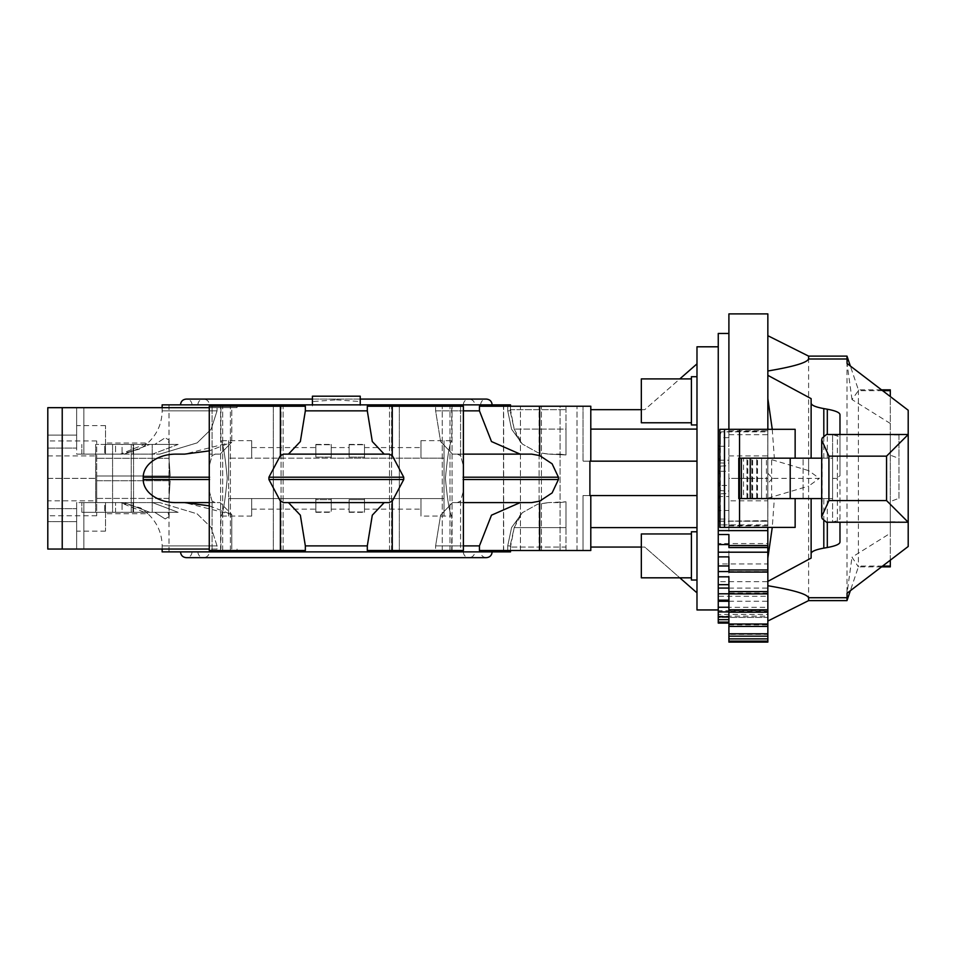 <?xml version="1.0" encoding="UTF-8"?>
<svg xmlns="http://www.w3.org/2000/svg" width="956" height="956" viewBox="0 0 956 956"><rect width="100%" height="100%" fill="white"/><g stroke="black" fill="none" stroke-linecap="round" stroke-linejoin="round"><path stroke-width="0.72" stroke-dasharray="4.78 3.58" d="M162.15 551.887L510.504 551.887M367.307 545.888L367.307 550.501L435.613 550.501L435.613 545.888L435.613 550.501L367.307 550.501L392.259 550.501L392.259 501.159L388.937 502.605L283.717 502.605L384.181 502.605L288.473 502.605L300.351 515.176L305.346 545.888L367.307 545.888L372.302 515.176L384.181 502.605L388.937 502.605L384.181 502.605M463.385 545.888L435.613 545.888L440.608 515.176L452.487 502.605L440.608 515.176L435.613 545.888L479.434 545.888L479.434 550.501L507.72 550.501L507.72 545.888L507.72 550.501L479.434 550.501L539.674 550.501L539.674 501.159L531.644 502.605L457.243 502.605L460.577 501.159L457.243 502.605L463.385 502.605M510.146 545.888L510.504 547.059L514.197 527.616L510.146 545.888L507.72 545.888L511.591 527.521L522.382 512.667L511.591 527.521L507.72 545.888L510.146 545.888M384.181 454.124L336.333 454.124L384.181 454.124L372.302 441.553L367.307 410.841L305.346 410.841L305.346 406.228L237.04 406.228L237.04 407.674L217.048 407.674L217.048 410.841L211.145 429.208L197.151 442.879L159.76 454.124L197.151 442.879L211.145 429.208L217.048 410.841L217.048 407.674L237.04 407.674L237.04 406.228L305.346 406.228L209.268 406.228L237.04 406.228L209.268 406.228L209.268 490.99L212.077 501.159L215.411 502.605L175.868 502.605A32.647 23.087 180 0 1 143.221 479.53L143.221 477.211A32.647 23.087 180 0 1 175.868 454.124L184.604 454.124L231.794 442.174L209.268 450.885M209.268 549.055L47.8 549.055L217.048 549.055L217.048 545.888L211.145 527.521L197.151 513.85L159.76 502.605L122.081 502.605L122.081 512.308L178.151 512.308L95.66 512.308L154.752 512.308L165.125 518.929L169.14 516.587L167.993 512.308L178.151 512.308L115.568 512.308L122.081 512.308L122.081 502.605L159.76 502.605L197.151 513.85L211.145 527.521L217.048 545.888L217.048 549.055L47.8 549.055L47.8 455.928L47.8 478.37L96.699 478.37L96.699 440.967L96.699 478.37L96.699 475.98L170.192 475.98L168.997 458.306L170.192 475.98L168.997 458.306L170.192 475.98L96.699 475.98L96.699 458.306L96.699 498.423L168.997 498.423L170.192 480.749L168.997 498.423L170.192 480.749L168.997 498.423L96.699 498.423L96.699 480.749L170.192 480.749L96.699 480.749L96.699 478.37L96.699 515.762L96.699 478.37L47.8 478.37L47.8 407.674L47.8 448.065L47.8 435.088L76.647 435.088L76.647 407.674L47.8 407.674L76.647 407.674L76.647 448.065L76.647 407.674L217.048 407.674L47.8 407.674L231.794 407.674L231.794 442.174L231.794 407.674L209.268 407.674M305.346 410.841L300.351 441.553L288.473 454.124L336.333 454.124L283.717 454.124L388.937 454.124L392.259 455.57L392.259 406.228L367.307 406.228L435.613 406.228L435.613 410.841L435.613 406.228L367.307 406.228L367.307 410.841M531.644 454.124L452.487 454.124L531.644 454.124L539.674 455.57L539.674 406.228L479.434 406.228L507.72 406.228L507.72 410.841L507.72 406.228L479.434 406.228L479.434 410.841L435.613 410.841L440.608 441.553L452.487 454.124L440.608 441.553L435.613 410.841L463.385 410.841M510.146 410.841L510.504 409.67L514.197 429.113L510.146 410.841L507.72 410.841L511.591 429.208L522.382 444.062L511.591 429.208L507.72 410.841L510.146 410.841M510.504 404.854L162.15 404.854M696.984 346.801L696.984 609.94M718.255 333.465L718.255 623.097L718.255 617.409L767.799 617.409L767.799 620.922L767.799 617.409L718.255 617.409L718.255 623.097L728.902 623.097L728.902 478.37L728.902 642.097M767.847 642.097L767.847 335.699L767.847 473.172L772.376 478.37L819.388 478.37L808.609 470.615L808.609 356.122M691.415 571.401L691.415 533.962L691.415 571.401M691.415 533.962L641.333 533.962L641.333 577.818L641.333 540.391L641.333 577.818L691.415 577.818M696.984 531.775L696.984 563.299L696.984 531.775L691.415 531.775L691.415 580.017L691.415 538.837L691.415 580.017L696.984 580.017M691.415 385.328L691.415 422.767L691.415 385.328M691.415 378.911L641.333 378.911L641.333 422.767L641.333 416.338L641.333 422.767L691.415 422.767M696.984 376.712L691.415 376.712L691.415 424.954L691.415 417.892L691.415 424.954L696.984 424.954M445.412 478.37C447.563 501.267 449.679 513.826 451.734 516.049C449.679 513.826 447.563 501.267 445.412 478.37C447.563 501.267 449.679 513.826 451.734 516.049C449.679 513.826 447.563 501.267 445.412 478.37C447.563 455.474 449.679 442.903 451.734 440.68C449.679 442.903 447.563 455.474 445.412 478.37C447.563 455.474 449.679 442.903 451.734 440.68C449.679 442.903 447.563 455.474 445.412 478.37M444.05 478.37L444.05 440.68L444.05 478.37M228.604 478.37L228.604 440.68L228.604 478.37M227.241 478.37C225.09 455.474 222.975 442.903 220.92 440.68C222.975 442.903 225.09 455.474 227.241 478.37C225.09 455.474 222.975 442.903 220.92 440.68C222.975 442.903 225.09 455.474 227.241 478.37C225.09 501.267 222.975 513.826 220.92 516.049C222.975 513.826 225.09 501.267 227.241 478.37C225.09 501.267 222.975 513.826 220.92 516.049C222.975 513.826 225.09 501.267 227.241 478.37M336.333 399.847L360.233 401.556L360.233 396.19L312.421 396.19L312.421 401.568L336.333 399.847M360.233 400.779L360.233 405.965M772.257 429.316L774.348 458.163L808.609 458.163L808.609 498.566L774.348 498.566L772.257 527.413M738.773 458.163L832.592 458.163L832.592 498.566L807.234 498.566L829.079 498.566L829.079 458.163L829.079 498.566L808.609 498.566M882.567 390.657L858.392 390.657L858.392 389.857L858.392 566.872L851.999 557.181L890.299 533.269L890.299 501.565L898.951 498.315L898.951 458.414L890.299 455.164L890.299 434.514L898.951 434.514L898.951 458.414M847.052 588.92L847.052 593.234L851.999 557.181M808.549 597.727L847.052 597.727M846.992 600.607L846.992 356.122M890.299 389.857L890.299 566.872M898.951 498.315L898.951 434.514L890.299 434.514L890.299 501.565M898.951 522.227L890.299 522.227L898.951 522.227M808.609 600.607L808.609 486.126L819.388 478.37M767.847 521.223L767.799 527.413M767.799 555.089L767.847 533.006M767.799 544.203L767.799 547.561M767.847 572.082L767.847 555.066M721.23 431.849L720.322 434.239L720.322 429.316L767.823 429.316L767.823 430.893L721.23 431.849L767.823 431.849M720.322 519.072L728.902 519.072L728.902 510.48L720.322 510.48L720.322 522.502L720.322 493.798L720.322 496.523L728.902 496.523L728.902 493.607L720.322 493.798L720.322 490.631L728.902 491.014L728.902 485.457L720.322 485.457L720.322 490.631L720.322 466.098L720.322 471.284L728.902 471.284L728.902 465.727L720.322 466.098L720.322 462.943L728.902 463.134L728.902 460.218L720.322 460.218L720.322 462.943L720.322 434.239L720.322 437.657L728.902 437.657L728.902 434.681L767.823 434.681L767.847 447.444M720.322 437.657L720.322 446.261L728.902 446.261L728.902 437.657M728.902 465.727L728.902 463.134M728.902 556.87L728.902 571.688L767.847 571.688L767.847 593.09L728.902 593.09L728.902 611.015L767.847 611.015L767.799 591.609M728.902 493.607L728.902 491.014M795.141 527.413L720.322 527.413L720.322 522.502L721.218 524.88L767.823 524.88M719.832 521.211L767.847 520.65M728.902 520.65L728.902 519.072M767.799 574.807L767.847 565.175M767.799 565.187L767.799 572.082M847.052 359.002L808.549 359.002M808.609 470.615L767.847 458.545M767.823 447.432L767.847 313.903M772.376 478.37L767.847 483.569L767.799 619.847M767.799 533.03L767.799 521.223M767.799 604.957L767.847 611.015M767.799 614.469L767.847 604.933M767.847 483.569L767.847 473.172M767.847 498.184L808.609 486.126M890.299 521.797L898.951 521.797M898.951 434.932L890.299 434.932M832.592 434.741L832.592 478.37L836.249 478.37L839.977 475.765L839.977 438.254C839.918 436.976 837.456 435.805 832.592 434.741L832.592 458.163L821.694 458.163M821.694 498.566L832.592 498.566L832.592 521.988C837.456 520.924 839.918 519.753 839.977 518.475L839.977 480.964L836.249 478.37M774.348 498.566L739.538 498.566L803.112 498.566L761.562 498.566L761.597 458.163L761.597 498.566L743.517 498.566L743.517 458.163M719.832 510.48L719.832 496.523M721.218 524.88L767.823 525.848L767.823 527.413M719.832 485.457L719.832 471.284M719.832 460.218L719.832 446.261M767.823 434.681L767.847 429.316L795.141 429.316M808.609 458.163L774.348 458.163M743.517 498.566L738.773 498.566M746.971 498.566L746.983 458.163L746.971 498.566M751.834 498.566L751.846 458.163L751.834 498.566M756.686 498.566L756.698 458.163L756.686 498.566M761.562 498.566L761.562 458.163M771.635 498.566L771.635 458.163M803.112 498.566L803.112 458.163L803.112 498.566M720.322 527.413L719.844 429.316M890.299 560.168L890.299 533.269M890.299 455.164L890.299 396.561M767.799 617.66L767.847 614.445M882.567 566.083L858.392 566.083M832.592 478.37L832.592 521.988M890.299 423.46L851.999 399.548L858.392 390.657M851.999 399.548L847.052 363.495L847.052 367.809M908.2 546.485L908.2 410.244M839.977 480.964L839.977 522.227L826.486 522.227M826.486 434.514L908.2 434.514M811.13 558.089L811.13 498.566M839.977 522.227L908.2 522.227M839.977 475.765L839.977 434.514L839.977 475.765M811.13 458.163L811.13 398.64M728.902 611.015L728.902 634.342L767.847 634.342L767.847 617.636M718.255 614.433L718.255 619.667L718.255 614.433L767.799 614.433M718.255 610.717L718.255 607.323L718.255 611.936L718.255 610.717L767.799 610.717M718.255 607.323L767.799 607.323M728.902 624.901L767.847 624.901M728.902 601.264L767.799 601.264M718.255 596.293L718.255 600.165L718.255 596.293L767.799 596.293M728.902 588.071L767.799 588.071M767.847 591.585L767.847 593.09M718.255 581.678L718.255 584.678L718.255 581.678L767.799 581.678M728.902 576.827L728.902 593.09M728.902 571.557L767.799 571.557M718.255 563.932L718.255 565.964L718.255 563.932L767.799 563.932M718.255 543.582L718.255 544.597L718.255 543.582L767.799 543.582M728.902 534.524L728.902 547.441L767.847 547.441L767.847 544.203M719.832 521.247L767.799 521.247M767.847 619.811L767.847 634.342M767.847 641.106L767.847 620.886L767.847 641.106M728.902 521.104L767.847 521.104L728.902 521.104M312.421 405.965L312.421 400.779M312.421 404.854L168.985 404.854L312.421 404.854M728.902 639.038L767.847 639.038L728.902 639.038L728.902 623.097L728.902 639.038M728.902 434.681L728.902 429.316M728.902 313.903L728.902 446.261M728.902 634.342L728.902 623.097M718.255 616.154L767.799 616.154M728.902 510.48L728.902 521.211M728.902 485.457L728.902 496.523M728.902 460.218L728.902 471.284M696.984 461.162L583.017 461.162L583.017 406.228L590.796 406.228L583.017 406.228L583.017 461.162L696.984 461.162L696.984 495.567L583.017 495.567L590.796 495.567L590.796 550.501L583.017 550.501L583.017 495.567L583.017 547.059L583.017 495.567L696.984 495.567L696.984 527.616L696.984 429.113L696.984 461.162L583.017 461.162L590.796 461.162L589.9 461.162L589.9 495.567L590.796 495.567L583.017 495.567L583.017 550.501L590.796 550.501L539.674 550.501M590.796 409.67L644.738 409.67L696.984 363.866L696.984 429.113L590.796 429.113M696.984 363.866L696.984 429.113M590.796 527.616L696.984 527.616L696.984 592.863L644.738 547.059L641.333 547.059M696.984 527.616L696.984 592.863M168.997 458.306L96.699 458.306L168.997 458.306M47.8 455.928L96.699 455.928L96.699 458.306L96.699 455.928M96.699 500.813L96.699 498.423L96.699 500.813L47.8 500.813M399.333 550.501L452.069 550.501L389.522 550.501L452.069 550.501L399.333 550.501L399.333 406.228L389.522 406.228L452.069 406.228L389.522 406.228L399.333 406.228L399.333 550.501M560.073 406.228L503.513 406.228L576.994 406.228L560.073 406.228L560.073 550.501L503.513 550.501L576.994 550.501L503.513 550.501L560.073 550.501L560.073 406.228M273.32 550.501L220.585 550.501L283.131 550.501L220.585 550.501L273.32 550.501L273.32 406.228L283.131 406.228L220.585 406.228L283.131 406.228L273.32 406.228L273.32 550.501M112.581 444.432L167.993 444.432L169.14 440.142L165.209 437.776L154.752 444.432L112.581 444.432L154.752 444.432L165.125 437.8L169.14 440.142L167.993 444.432L178.151 444.432L152.494 454.124L159.76 454.124L152.494 454.124L178.151 444.432L95.66 444.432L112.581 444.432L112.581 512.308L95.66 512.308L167.993 512.308L169.14 516.587L165.209 518.965L154.752 512.308L104.682 512.308L154.752 512.308L112.581 512.308L112.581 444.432M132.98 444.432L178.151 444.432L122.081 444.432L132.98 444.432L132.98 454.124L122.081 454.124L122.081 444.432L115.568 444.432L115.568 454.124L76.647 454.124L105.507 454.124L76.647 454.124L76.647 407.674L76.647 448.065L76.647 435.088L47.8 435.088L76.647 435.088L47.8 435.088L47.8 407.674L76.647 407.674L76.647 454.124L115.568 454.124L115.568 444.432L122.081 444.432L122.081 454.124L159.76 454.124L122.081 454.124L152.494 454.124L132.98 454.124L132.98 444.432M104.682 444.432L149.853 444.432L104.682 444.432L104.682 454.124L81.858 454.124L124.208 454.124L120.396 454.124L140.556 448.842L147.822 443.022L120.396 454.124L124.208 454.124L149.853 444.432L154.752 444.432L149.853 444.432L124.208 454.124L104.682 454.124L104.682 444.432M115.568 512.308L81.858 512.308L115.568 512.308L115.568 502.605L115.568 512.308M507.72 550.501L566 550.501L507.72 550.501M566 550.501L566 501.792L566 550.501M559.941 502.605L566 501.792L566 547.059L510.146 547.059L566 547.059L566 527.616L514.197 527.616L566 527.616L566 501.792L548.445 502.605L559.941 502.605M548.445 502.605L537.762 504.135L522.382 512.667L537.762 504.135L549.222 502.605M539.674 406.228L590.796 406.228L590.796 461.162M566 406.228L507.72 406.228L566 406.228L566 454.937L566 406.228M559.941 454.124L566 454.937L548.445 454.124L566 454.937L566 409.67L566 429.113L514.197 429.113L566 429.113L566 454.937L549.222 454.124L559.941 454.124M548.445 454.124L537.762 452.594L522.382 444.062L537.762 452.594L549.222 454.124M510.146 409.67L566 409.67L510.146 409.67M539.674 455.57L552.114 463.803L558.423 477.211L558.423 479.53L552.126 492.914L539.674 501.159M514.197 429.113L522.382 444.062L518.499 439.473L514.197 429.113M590.796 495.567L696.984 495.567M590.796 547.059L644.738 547.059L679.824 577.818M514.197 527.616L522.382 512.667L518.499 517.256L514.197 527.616M641.333 409.67L644.738 409.67L679.824 378.911M47.8 549.055L47.8 508.664L47.8 549.055L76.647 549.055L76.647 502.605L120.396 502.605L140.556 507.887L147.822 513.707L120.396 502.605L105.507 502.605L105.507 513.707L105.507 502.605L76.647 502.605L76.647 531.118L76.647 502.605L115.568 502.605L76.647 502.605L76.647 549.055L76.647 508.664L76.647 549.055L47.8 549.055L47.8 407.674M209.268 505.844L231.794 514.555L231.794 549.055L231.794 514.555L184.604 502.605L220.167 502.605L184.604 502.605M231.794 407.674L237.04 407.674L231.794 407.674M76.647 521.641L76.647 549.055L76.647 508.664L76.647 521.641L47.8 521.641L76.647 521.641M105.507 454.124L105.507 425.611L105.507 454.124L105.507 443.022L105.507 454.124L120.396 454.124L105.507 454.124M105.507 502.605L105.507 531.118L105.507 502.605M184.604 454.124L175.868 454.124M215.411 454.124L212.077 455.57L209.268 465.739L212.077 455.57L215.411 454.124L220.167 454.124L231.794 442.174L220.167 454.124L209.268 454.124L215.411 454.124M159.76 502.605L152.494 502.605L159.76 502.605M132.98 502.605L152.494 502.605L178.151 512.308L152.494 502.605L122.081 502.605L132.98 502.605L132.98 512.308L132.98 502.605M209.268 502.605L220.167 502.605L231.794 514.555L220.167 502.605L215.411 502.605L212.077 501.159L209.268 490.99L209.268 550.501L237.04 550.501L237.04 549.055L237.04 550.501L209.268 550.501L305.346 550.501L305.346 545.888M120.396 502.605L124.208 502.605L120.396 502.605M104.682 502.605L124.208 502.605L149.853 512.308L124.208 502.605L81.858 502.605L104.682 502.605L104.682 512.308L104.682 502.605M115.568 502.605L81.858 502.605L115.568 502.605M115.568 454.124L81.858 454.124L115.568 454.124M452.487 502.605L520.16 502.605L452.487 502.605M479.434 545.888L491.492 515.176L520.16 502.605L531.644 502.605M460.577 550.501L435.613 550.501L463.385 550.501L460.577 550.501L460.577 501.159L463.385 490.99L460.577 501.159L460.577 550.501M288.473 502.605L283.717 502.605L280.395 501.159L268.923 479.53L268.923 477.211L280.395 455.57L283.717 454.124L288.473 454.124M520.16 454.124L491.492 441.553L479.434 410.841M435.613 406.228L463.385 406.228L435.613 406.228M457.243 454.124L460.577 455.57L463.385 465.739L460.577 455.57L457.243 454.124M305.346 550.501L237.04 550.501L305.346 550.501M392.259 455.57L403.731 477.211L403.731 479.53L392.259 501.159M392.259 406.228L463.385 406.228L463.385 550.501L392.259 550.501M728.902 500.813L728.902 525.908L728.902 478.37L767.799 478.37L767.799 525.908L767.799 430.821L767.799 478.37L767.799 455.928L767.799 478.37L728.902 478.37L728.902 500.813L767.799 500.813M728.902 478.37L728.902 430.821L728.902 478.37M728.902 455.928L767.799 455.928M444.038 458.163L336.333 458.163L444.038 458.163L444.038 498.566L336.333 498.566L444.038 498.566L444.038 458.163L420.963 458.163L444.038 458.163L444.038 440.644L444.038 458.163M228.615 458.163L228.615 498.566L228.615 440.644L228.615 458.163L420.963 458.163L228.615 458.163M228.615 498.566L228.615 516.085L228.615 498.566L336.333 498.566L228.615 498.566M251.691 498.566L251.691 516.085L251.691 498.566L315.85 498.566L251.691 498.566L251.691 509.142L251.691 498.566M251.691 458.163L251.691 440.644L251.691 458.163M444.038 498.566L444.038 516.085L444.038 498.566L315.85 498.566L331.242 498.566L331.242 499.63L315.85 499.63L315.85 498.566L315.85 511.974L315.85 499.63L331.242 499.63L331.242 512.308L331.242 498.566L331.242 509.142L331.242 498.566L364.499 498.566L364.499 499.63L349.107 499.63L349.107 511.974L349.107 499.63L364.499 499.63L364.499 512.308L364.499 498.566L364.499 509.142L364.499 498.566L444.038 498.566M420.963 498.566L420.963 516.085L420.963 498.566M315.85 511.974L331.242 511.974L315.85 511.974M349.107 511.974L364.499 511.974L349.107 511.974M315.85 498.566L315.85 509.142L315.85 498.566M315.85 457.111L315.85 444.755L315.85 457.111L331.242 457.111L331.242 444.421L331.242 458.163L331.242 457.111L315.85 457.111M331.242 458.163L331.242 447.587L331.242 458.163M315.85 444.755L331.242 444.755L315.85 444.755M349.107 457.111L349.107 444.755L349.107 457.111L364.499 457.111L364.499 444.421L364.499 458.163L364.499 457.111L349.107 457.111M364.499 458.163L364.499 447.587L364.499 458.163M349.107 444.755L364.499 444.755L349.107 444.755M420.963 458.163L420.963 440.644L420.963 458.163M739.096 498.566L739.096 458.163M747.795 498.566L747.795 458.163M752.647 498.566L752.647 458.163M757.51 498.566L757.51 458.163M766.437 498.566L766.437 458.163M827.31 458.163L827.31 434.514M827.31 522.227L827.31 498.566M837.372 522.227L837.372 478.813M822.124 518.618L822.124 438.111M837.372 477.916L837.372 434.514M823.809 520.936L823.809 498.566M823.809 458.163L823.809 435.793M449.977 550.501L449.977 406.228L449.977 550.501M391.601 550.501L391.601 406.228L391.601 550.501M442.258 550.501L442.258 406.228L442.258 550.501M539.088 550.501L539.088 406.228L539.088 550.501M541.407 550.501L541.407 406.228L541.407 550.501M520.434 550.501L520.434 406.228L520.434 550.501M222.676 550.501L222.676 406.228L222.676 550.501M281.052 550.501L281.052 406.228L281.052 550.501M230.396 550.501L230.396 406.228L230.396 550.501M133.565 512.308L133.565 444.432L133.565 512.308M152.219 512.308L152.219 444.432L152.219 512.308M131.247 512.308L131.247 444.432L131.247 512.308M217.048 410.841L162.15 410.841L217.048 410.841M83.865 502.605L83.865 549.055L83.865 502.605M83.865 454.124L83.865 407.674L83.865 454.124M62.224 549.055L62.224 407.674M209.555 479.53L143.221 479.53M209.555 477.211L143.221 477.211M212.077 455.57L212.077 406.228L212.077 455.57M217.048 545.888L162.15 545.888L217.048 545.888M280.395 550.501L280.395 501.159M212.077 550.501L212.077 501.159L212.077 550.501M460.577 455.57L460.577 406.228L460.577 455.57M558.423 479.53L463.098 479.53M558.423 477.211L463.098 477.211M280.395 455.57L280.395 406.228M403.731 479.53L268.923 479.53M403.731 477.211L268.923 477.211M510.504 550.501L510.504 547.059M96.699 440.967L47.8 440.967M510.504 409.67L510.504 406.228M503.669 551.887L503.669 404.854M503.645 551.887L503.645 404.854M451.734 551.887L451.734 516.049L420.963 516.085M420.963 440.644L451.734 440.68L451.734 404.854M463.278 404.854C463.624 401.341 465.548 399.417 469.049 399.082L336.333 399.082L469.049 399.082C472.551 399.417 474.475 401.341 474.821 404.854M463.278 551.887C463.624 555.388 465.548 557.312 469.049 557.659L336.333 557.659L469.049 557.659C472.551 557.312 474.475 555.388 474.821 551.887M192.06 551.887C191.726 555.388 189.802 557.312 186.289 557.659L486.365 557.659C482.852 557.312 480.928 555.388 480.593 551.887M251.691 440.644L220.92 440.68L220.92 404.854M480.593 404.854C480.928 401.341 482.852 399.417 486.365 399.082L360.233 399.082M881.528 566.872L858.392 566.872L850.338 590.724M881.528 389.857L858.392 389.857L850.338 366.005M747.03 498.566L747.03 458.163M751.894 498.566L751.894 458.163M756.746 498.566L756.746 458.163M192.06 404.854C191.726 401.341 189.802 399.417 186.289 399.082L312.421 399.082M251.691 516.085L220.92 516.049L220.92 551.887M197.832 551.887C198.179 555.388 200.103 557.312 203.604 557.659L336.333 557.659L203.604 557.659C207.105 557.312 209.029 555.388 209.376 551.887M197.832 404.854C198.179 401.341 200.103 399.417 203.604 399.082L336.333 399.082L203.604 399.082C207.105 399.417 209.029 401.341 209.376 404.854M169.009 551.887L169.009 404.854M168.985 551.887L168.985 404.854M452.069 550.501L452.069 406.228L452.069 550.501M389.522 550.501L389.522 406.228L389.522 550.501M576.994 550.501L576.994 406.228L576.994 550.501M503.513 550.501L503.513 406.228L503.513 550.501M220.585 550.501L220.585 406.228L220.585 550.501M283.131 550.501L283.131 406.228L283.131 550.501M95.66 512.308L95.66 444.432L95.66 512.308M169.14 516.587L169.14 440.142L169.14 516.587M162.15 407.674L162.15 410.841C161.923 423.604 157.154 434.323 147.822 443.022L105.507 443.022M96.699 515.762L47.8 515.762M162.15 549.055L162.15 545.888C161.923 533.137 157.154 522.406 147.822 513.707L105.507 513.707M47.8 448.065L76.647 448.065L47.8 448.065M47.8 508.664L76.647 508.664L47.8 508.664M105.507 425.611L76.647 425.611M105.507 531.118L76.647 531.118M81.858 454.124L81.858 444.432L81.858 454.124M81.858 512.308L81.858 502.605L81.858 512.308M728.902 525.908L767.799 525.908M728.902 430.821L767.799 430.821M315.85 512.308L331.242 512.308M349.107 512.308L364.499 512.308M315.85 444.421L331.242 444.421M349.107 444.421L364.499 444.421M251.691 447.587L315.85 447.587M331.242 509.142L349.107 509.142M331.242 447.587L349.107 447.587M364.499 509.142L420.963 509.142M251.691 509.142L315.85 509.142M364.499 447.587L420.963 447.587"/><path stroke-width="1.43" d="M510.504 550.501L510.504 551.887L162.15 551.887L162.15 549.055M590.796 495.567L590.796 550.501L479.434 550.501L479.434 545.888L463.385 545.888M392.259 455.57L388.937 454.124L283.717 454.124L280.395 455.57L268.923 477.211L268.923 479.53L280.395 501.159L283.717 502.605L388.937 502.605L392.259 501.159L403.731 479.53L403.731 477.211L392.259 455.57L392.259 406.228L463.385 406.228L463.385 550.501L367.307 550.501L367.307 545.888L305.346 545.888L300.351 515.176L288.473 502.605M280.395 455.57L280.395 406.228L305.346 406.228L305.346 410.841L367.307 410.841L372.302 441.553L384.181 454.124M384.181 502.605L372.302 515.176L367.307 545.888M47.8 549.055L47.8 407.674L47.8 549.055L209.268 549.055M367.307 410.841L367.307 406.228L392.259 406.228M463.385 410.841L479.434 410.841L479.434 406.228L590.796 406.228L590.796 461.162M360.233 404.854L312.421 404.854L312.421 396.19L360.233 396.19L360.233 404.854L510.504 404.854L510.504 406.228M718.255 609.94L696.984 609.94L696.984 346.801L718.255 346.801M767.847 642.097L728.902 642.097L728.902 641.106L767.847 641.106L767.847 642.097M691.415 577.818L641.333 577.818L641.333 533.962L691.415 533.962M696.984 580.017L691.415 580.017L691.415 531.775L696.984 531.775M691.415 422.767L641.333 422.767L641.333 378.911L691.415 378.911M696.984 424.954L691.415 424.954L691.415 376.712L696.984 376.712M847.052 597.727L847.052 593.234L847.052 597.727L808.549 597.727M846.992 597.727L846.992 600.607L850.338 590.724M890.299 396.561L890.299 390.657L882.567 390.657M890.299 390.657L890.299 389.857L881.528 389.857M808.609 597.727L808.609 600.607L846.992 600.607M767.799 527.413L767.847 547.561L728.902 547.561L767.847 547.406M767.799 547.561L767.847 572.082L728.902 572.082L728.902 556.87L718.255 556.87L718.255 552.198L767.799 552.198M772.257 527.413L767.847 558.113M728.902 641.106L728.902 591.609L767.847 591.609L767.847 572.082L728.902 572.082M767.847 574.783L767.799 572.082M808.609 358.87C807.306 362.599 793.719 366.638 767.847 371M767.847 335.699L808.609 356.122L808.609 359.002M767.847 398.628L772.257 429.316M808.609 356.122L846.992 356.122L846.992 359.002M821.694 458.163L738.773 458.163L738.773 498.566L790.206 498.566L790.206 458.163M790.206 498.566L821.694 498.566M739.538 458.163L739.538 429.316L795.141 429.316L795.141 458.163M795.141 498.566L795.141 527.413L739.538 527.413L739.538 498.566M739.538 429.316L719.832 429.316L719.832 527.413L739.538 527.413M881.528 566.872L890.299 566.872L890.299 560.168M767.847 585.729C793.719 590.091 807.306 594.13 808.609 597.859M839.977 434.514L839.977 414.665C839.786 412.55 835.568 410.733 827.31 409.216L823.809 408.594C815.552 407.077 811.321 405.26 811.13 403.145L811.13 398.64L767.847 375.338M767.847 581.391L811.13 558.089L811.13 553.584C811.321 551.469 815.552 549.652 823.809 548.135L827.31 547.513C835.568 545.995 839.786 544.179 839.977 542.064L839.977 522.227M890.299 566.083L882.567 566.083M847.052 363.495L847.052 359.002L847.052 363.495L908.2 410.244L908.2 434.514L886.559 456.143L828.912 456.143L821.694 440.023L822.124 438.111L826.486 434.514L908.2 434.514L908.2 546.485L847.052 593.234M826.486 522.227L822.124 518.618L821.694 516.706L828.912 500.586L886.559 500.586L908.2 522.227L826.486 522.227M811.13 553.584L811.13 498.566M808.549 359.002L847.052 359.002M811.13 458.163L811.13 403.145M728.902 623.097L718.255 623.097L718.255 619.667L728.902 619.667M728.902 616.787L718.255 616.787L718.255 611.936L728.902 611.936M728.902 633.804L767.847 633.804L767.847 641.106M728.902 624.017L767.847 624.017L767.847 633.804M728.902 607.251L718.255 607.251L718.255 601.264L728.902 601.264M728.902 609.809L767.847 609.809L767.847 624.017M718.255 601.264L718.255 600.165L728.902 600.165M719.832 510.48L718.255 510.48L718.255 446.261L719.832 446.261M718.255 449.32L719.832 449.32M728.902 593.784L718.255 593.784L718.255 588.071L728.902 588.071M767.847 591.609L767.847 609.809M718.255 588.071L718.255 584.678L728.902 584.678M728.902 591.609L728.902 576.827L718.255 576.827L718.255 571.557L728.902 571.557M718.255 471.284L719.832 471.284M718.255 473.387L719.832 473.387M718.255 571.557L718.255 565.964L728.902 565.964M728.902 569.967L767.847 569.967M718.255 552.198L718.255 544.597L728.902 544.597M718.255 496.523L719.832 496.523M718.255 497.61L719.832 497.61M728.902 547.561L728.902 534.524L718.255 534.524L718.255 530.604L767.799 530.604M728.902 545.541L767.847 545.541M718.255 507.409L719.832 507.409M718.255 530.604L718.255 521.247L719.832 521.247M728.902 429.316L728.902 313.903L767.847 313.903L767.847 429.316M718.255 521.247L719.832 521.211M162.15 407.674L162.15 404.854L312.421 404.854M718.255 619.667L718.255 616.787M718.255 611.936L718.255 607.251M718.255 600.165L718.255 593.784M718.255 584.678L718.255 576.827M718.255 565.964L718.255 556.87M718.255 544.597L718.255 534.524M718.255 521.211L718.255 510.48M718.255 446.261L718.255 333.465L728.902 333.465M728.902 622.129L718.255 622.129M728.902 638.859L767.847 638.859M728.902 636.158L767.847 636.158M728.902 626.419L767.847 626.419M728.902 612.187L767.847 612.187M728.902 593.879L767.847 593.879M719.832 485.457L718.255 485.457M718.255 483.342L719.832 483.342M719.832 460.218L718.255 460.218M718.255 459.131L719.832 459.131M696.984 495.567L589.9 495.567L589.9 461.162L696.984 461.162M479.434 545.888L491.492 515.176L520.16 502.605L531.644 502.605L539.674 501.159L552.126 492.914L558.423 479.53L558.423 477.211L552.114 463.803L539.674 455.57L531.644 454.124L463.385 454.124L531.644 454.124M641.333 547.059L590.796 547.059M696.984 592.863L679.824 577.818M696.984 527.616L590.796 527.616M590.796 429.113L696.984 429.113M679.824 378.911L696.984 363.866M590.796 409.67L641.333 409.67M184.604 502.605L209.268 505.844M209.268 450.885L184.604 454.124L175.868 454.124A32.647 23.087 180 0 0 143.221 477.211L143.221 479.53A32.647 23.087 180 0 0 175.868 502.605L209.268 502.605M209.268 407.674L47.8 407.674M175.868 454.124L184.604 454.124M463.385 502.605L531.644 502.605M479.434 410.841L491.492 441.553L520.16 454.124M288.473 454.124L300.351 441.553L305.346 410.841M305.346 545.888L305.346 550.501L280.395 550.501L280.395 501.159M280.395 406.228L209.268 406.228L209.268 550.501L280.395 550.501M750.233 498.566L750.233 458.163M741.354 498.566L741.354 458.163M739.49 498.566L739.49 458.163M724.493 527.413L724.493 429.316M827.31 434.514L827.31 409.216M827.31 547.513L827.31 522.227M823.809 548.135L823.809 520.936M886.559 500.586L886.559 456.143M828.912 500.586L828.912 456.143M823.809 435.793L823.809 408.594M539.674 455.57L539.674 406.228M539.674 550.501L539.674 501.159M62.224 549.055L62.224 407.674M392.259 550.501L392.259 501.159M268.923 479.53L403.731 479.53M268.923 477.211L403.731 477.211M463.098 479.53L558.423 479.53M463.098 477.211L558.423 477.211M143.221 479.53L209.555 479.53M143.221 477.211L209.555 477.211M492.137 551.887C491.79 555.388 489.866 557.312 486.365 557.659L186.289 557.659C182.787 557.312 180.863 555.388 180.517 551.887M360.233 399.082L486.365 399.082C489.866 399.417 491.79 401.341 492.137 404.854M808.609 600.607L767.847 621.03M850.338 366.005L846.992 356.122M821.694 516.706L821.694 440.023M312.421 399.082L186.289 399.082C182.787 399.417 180.863 401.341 180.517 404.854"/></g></svg>
